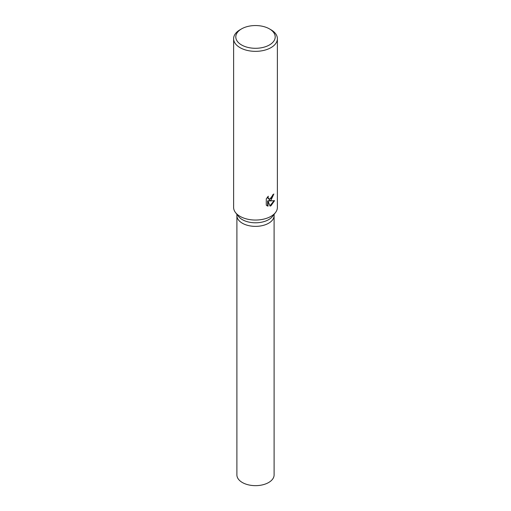 <?xml version="1.0" encoding="UTF-8"?>
<svg xmlns="http://www.w3.org/2000/svg" width="511" height="511" viewBox="0 0 511 511"><rect width="100%" height="100%" fill="white"/><g stroke="black" fill="none" stroke-linecap="round" stroke-linejoin="round"><path stroke-width="0.77" d="M269.431 28.878L270.977 29.772A21.884 12.634 180 0 1 277.384 38.708L277.384 207.409A21.884 12.634 180 0 1 275.48 212.57L272.484 216.44A18.607 10.744 180 0 1 268.652 219.647A18.607 10.744 180 0 1 238.516 216.44L235.52 212.57A21.884 12.634 180 0 1 233.616 207.409L233.616 38.708A21.884 12.634 180 0 1 240.023 29.772L241.569 28.878A19.699 11.37 180 0 1 269.431 28.878A19.699 11.37 180 0 1 269.431 44.962A19.699 11.37 180 0 1 241.569 44.962A19.699 11.37 180 0 1 241.569 28.878L240.023 29.772M274.107 214.345L274.107 215.629A18.607 10.744 180 0 1 268.652 223.224A18.607 10.744 180 0 1 248.378 225.549A18.607 10.744 180 0 1 236.893 215.629L236.893 214.345M275.48 212.57A21.884 12.634 180 0 1 270.977 216.345A21.884 12.634 180 0 1 235.52 212.57M270.977 200.261L269.099 200.976L274.554 200.663L270.977 205.735L270.051 206.125L268.032 201.04L268.032 206.182L266.276 205.154L266.276 198.805L268.301 196.218L268.026 197.476L268.78 198.977L270.977 198.555L272.408 196.288L272.619 194.972A21.884 12.634 0 0 0 273.845 193.988L270.977 200.261M277.384 38.708A21.884 12.634 180 0 1 270.977 47.644A21.884 12.634 180 0 1 247.126 50.385A21.884 12.634 180 0 1 233.616 38.708M273.423 194.352L268.709 200.753L269.099 200.976M268.594 198.849L267.834 198.153L267.655 196.901M266.908 205.69L267.643 205.959L267.643 200.817L268.032 201.04M269.936 205.812L274.037 200.772M267.643 205.959L268.032 206.182M274.1 215.699L274.107 474.917A18.607 10.744 180 0 1 268.652 482.512A18.607 10.744 180 0 1 248.378 484.837A18.607 10.744 180 0 1 236.893 474.917L236.9 215.699M274.1 215.629A18.6 10.737 180 0 1 268.652 223.224M268.78 198.977L268.39 198.753"/></g></svg>
